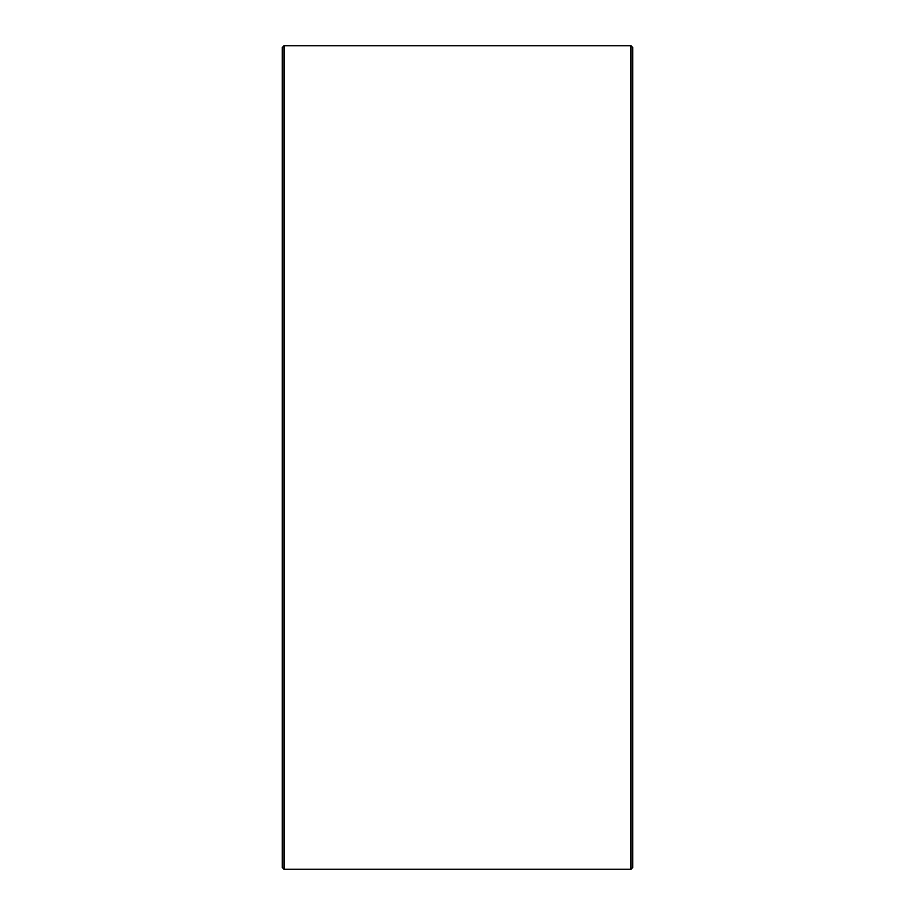 <?xml version="1.0" encoding="UTF-8"?>
<svg xmlns="http://www.w3.org/2000/svg" width="915" height="915" viewBox="0 0 915 915"><rect width="100%" height="100%" fill="white"/><g stroke="black" fill="none" stroke-linecap="round" stroke-linejoin="round"><path stroke-width="1.37" d="M632.711 47.5L632.711 867.5L630.961 869.25L630.961 45.75L632.711 47.5M284.039 869.25L282.289 867.5L282.289 47.5L284.039 45.75L284.039 869.25L630.961 869.25M284.039 45.75L630.961 45.75"/></g></svg>
